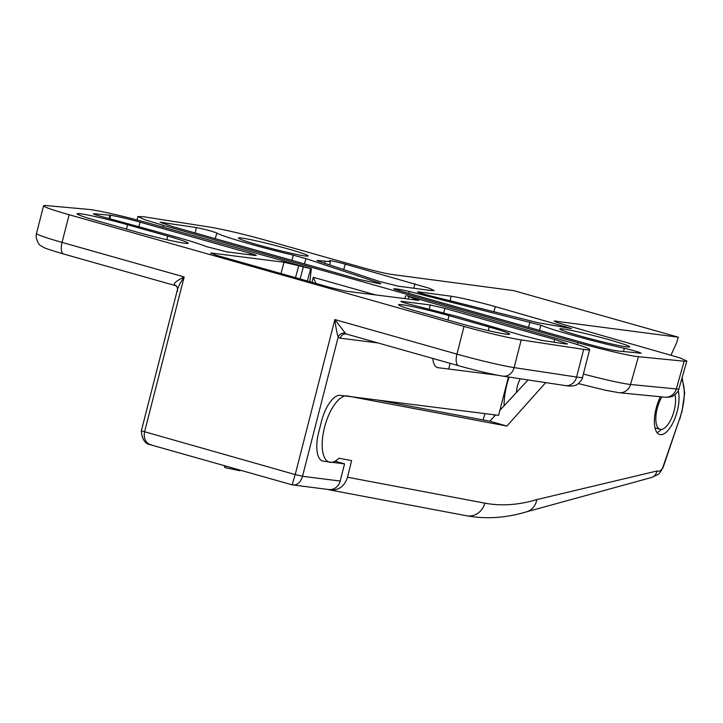 <?xml version="1.0" encoding="UTF-8"?>
<svg xmlns="http://www.w3.org/2000/svg" width="723" height="723" viewBox="0 0 723 723"><rect width="100%" height="100%" fill="white"/><g stroke="black" fill="none" stroke-linecap="round" stroke-linejoin="round"><path stroke-width="1.08" d="M172.806 226.651L160.018 222.205L196.34 227.555C204.971 229.29 211.821 231.116 216.891 233.032C221.111 236.114 260.958 247.664 293.249 255.156L305.983 258.635L378.59 282.783C381.075 283.624 381.473 283.94 379.774 283.741L360 279.611L172.806 226.651M137.063 219.955L137.849 216.52L143.796 216.792L210.637 227.23C225.061 229.733 244.112 234.261 267.799 240.831L362.078 267.501C374.821 271.017 384.645 273.321 391.541 274.424L513.529 290.583L678.273 337.189L676.674 342.675L671.052 355.002M137.849 216.52L144.627 219.638L163.425 225.413L577.993 342.684C600.524 349.101 630.438 356.041 638.427 356.71L684.175 361.193L686.85 361.039L680.108 357.912L566.995 325.467C558.734 323.1 554.478 321.618 554.207 321.012L678.273 337.189M394.722 289.254L394.83 288.757L399.864 289.426L409.335 291.477L540.949 325.233C551.513 329.851 595.002 341.88 624.274 348.278C635.806 351.053 641.193 352.688 640.415 353.176L617.596 350.944C611.161 350.04 601.084 347.7 587.383 343.931L400.181 290.971C394.36 289.281 392.58 288.549 394.83 288.757L393.791 288.748M641.093 353.14L640.415 353.176M380.813 283.741L379.774 283.741M329.607 260.831C330.086 260.37 335.291 261.473 345.223 264.139L429.101 288.206L434.152 290.547L431.035 290.529L398.373 286.2L379.467 281.482L319.268 261.455C316.782 260.614 316.385 260.298 318.084 260.497A11.451 0.624 -165.6 0 1 319.214 260.678L330.393 261.618L329.453 260.678M317.036 260.497L318.084 260.497L317.975 260.994M418.355 292.381L418.463 291.884L451.125 296.213C461.464 297.849 476.204 301.319 495.336 306.606L571.477 328.558L539.268 322.928A11.451 0.624 -165.6 0 1 538.536 322.865L429.082 295.517C419.683 293.032 416.141 291.821 418.463 291.884L417.433 291.884M241.672 238.021A36.051 1.952 -165.6 0 1 281.12 247.013A36.051 1.952 -165.6 0 1 308.233 255.942A36.051 1.952 -165.6 0 1 272.833 248.866A36.051 1.952 -165.6 0 1 238.391 238.003A36.051 1.952 -165.6 0 1 241.672 238.021M563.127 328.956A36.051 1.952 -165.6 0 1 602.575 337.939A36.051 1.952 -165.6 0 1 629.697 346.877A36.051 1.952 -165.6 0 1 594.288 339.792A36.051 1.952 -165.6 0 1 559.855 328.938A36.051 1.952 -165.6 0 1 563.127 328.956M315.96 283.452L313.285 277.289L312.047 282.341M313.285 277.289L375.553 294.903M494.532 416.141A40.063 16.421 -74.2 0 1 493.972 414.758M509.146 377.099A40.063 16.421 105.8 0 0 504.103 405.802M516.457 392.453A14.306 5.865 -74.2 0 1 520.244 378.771M545.675 382.612L506.904 426.046L347.483 395.969A34.333 14.071 105.8 0 0 324.925 425.901A34.333 14.071 105.8 0 0 329.29 462.169A34.333 14.071 105.8 0 0 338.942 458.21L351.595 460.596L347.537 477.243C344.482 486.498 338.518 490.727 329.652 489.923L327.7 489.426M329.652 489.923L466.615 515.761A17.171 15.653 100.7 0 0 484.862 503.154A556.222 227.971 105.8 0 0 536.818 499.602L656.9 471.007C659.774 471.73 661.825 470.284 663.063 466.66L679.647 418.644A36.647 15.02 105.8 0 0 681.509 412.553A36.62 15.011 105.8 0 0 681.681 379.195M678.183 390.763A25.757 10.556 -74.2 0 1 674.559 419.295A25.757 10.556 -74.2 0 1 660.072 434.622A25.757 10.556 -74.2 0 1 659.692 434.541A25.757 10.556 -74.2 0 1 660.424 396.746M528.043 379.955L499.891 410.348M495.617 414.966L489.833 421.211L377.731 400.072M506.904 426.046L489.833 421.211M656.999 432.571A25.757 10.556 105.8 0 0 661.337 429.417M661.852 396.882A20.606 8.441 105.8 0 0 659.466 401.717A20.606 8.441 105.8 0 0 660.09 429.299L655.065 427.871A20.606 8.441 -74.2 0 1 655.002 427.853M660.09 429.299A20.606 8.441 105.8 0 0 671.929 417.225A20.606 8.441 105.8 0 0 674.993 394.704M109.878 215.21L110.619 215.291C117.524 216.349 127.356 218.635 140.108 222.16L249.86 253.204C255.68 254.894 257.469 255.644 255.21 255.454L226.905 251.875L206.516 246.642C200.777 244.32 190.989 241.202 177.162 237.271L105.766 217.65C96.421 215.228 92.508 213.936 94.053 213.773L109.878 215.21L109.182 218.5M93.384 213.827L93.963 214.189M174.586 284.943A11.46 4.7 105.8 0 0 175.698 285.712L176.891 286.435A5.721 5.016 140.6 0 0 174.586 284.943C173.231 283.515 176.421 280.858 184.166 276.945L62.061 242.404A45.784 2.585 -165.7 0 1 36.502 233.448L43.579 205.766A45.784 2.585 14.3 0 1 46.263 205.576L89.046 209.444A45.784 2.585 14.3 0 1 149.507 223.344L311.36 268.766L284.003 262.232L210.926 253.005L216.267 255.246L330.998 287.7L345.73 291.134L418.807 300.37L406.932 295.797L564.085 340.623A45.784 2.585 14.3 0 1 589.643 349.589A45.784 2.585 14.3 0 1 583.678 349.363L576.602 377.045L514.134 367.609A45.784 2.585 -165.7 0 1 456.954 354.116L334.848 319.575L295.219 474.568L141.347 430.827L177.596 289.019L177.487 291.477M43.579 205.766A45.784 2.585 14.3 0 0 69.137 214.731L464.03 326.435A45.784 2.585 14.3 0 0 521.211 339.927L583.678 349.363M256.249 255.445L255.21 255.454M401.771 301.898L401.889 301.374L430.194 304.952L444.934 308.387L554.686 339.43L567.465 343.922L565.377 343.931L541.373 340.316L522.485 335.535L458.436 316.837L415.49 305.757C404.374 302.973 399.837 301.509 401.889 301.374L400.84 301.383M418.969 311.848A36.629 2.07 -165.7 0 1 398.518 304.681A36.629 2.07 -165.7 0 1 449.037 315.653L489.218 327.022A36.629 2.07 -165.7 0 1 509.67 334.189A36.629 2.07 -165.7 0 1 459.15 323.217L418.969 311.848M97.506 220.913L137.695 232.282A36.629 2.07 -165.7 0 0 188.215 243.253A36.629 2.07 -165.7 0 0 167.763 236.087L127.582 224.717A36.629 2.07 -165.7 0 0 77.063 213.746A36.629 2.07 -165.7 0 0 97.506 220.913M110.619 215.291L109.896 218.68M311.36 268.766L309.851 281.717M345.359 333.249L334.848 319.575C335.996 328.332 337.117 334.125 338.219 336.945A5.721 5.016 140.6 0 1 345.359 333.249A11.46 4.7 -74.2 0 0 346.48 334.026L346.48 334.026A11.46 4.7 -74.2 0 0 346.76 334.08M508.414 376.99L498.608 415.345L340.271 395.336A28.613 11.731 -74.2 0 0 321.446 421.527L318.753 432.047A28.613 11.731 -74.2 0 0 322.711 461.066A28.613 11.731 -74.2 0 0 323.425 461.211L344.573 463.877L340.181 481.039L302.594 476.285L295.219 474.568L292.101 484.844L151.432 445.034C145.712 443.172 143.416 438.807 144.537 431.947L184.166 276.945L179.946 283.633L177.596 289.019L176.891 286.435M497.379 375.183L438.039 367.691A22.892 9.381 -74.2 0 1 437.469 367.573A22.892 9.381 -74.2 0 1 432.824 358.445M344.573 463.877L335.065 461.193M340.181 481.039A11.441 10.42 97.2 0 1 328.703 489.552L292.137 484.835M378.111 342.973L340.325 338.192A17.207 7.058 -74.2 0 1 338.219 336.945L302.133 477.786L299.955 481.735L297.984 483.651L295.418 484.898L292.101 484.844M224.112 465.612L224.943 467.609L225.359 465.974M240.181 470.158L240.027 470.781L224.943 467.609M484.952 413.619L483.1 419.946M162.729 223.534L162.991 222.341M196.34 227.555L195.165 232.978M216.891 233.032L215.192 238.644M162.991 227.158L163.425 225.413M577.993 342.684L577.523 344.627M684.175 361.193L676.312 388.965L630.555 384.482A45.025 2.44 -165.6 0 1 583.398 374.044M618.915 392.679A11.441 10.791 -84.4 0 0 619.096 392.697A11.441 10.791 -84.4 0 0 619.105 392.706A11.441 10.791 -84.4 0 0 630.555 384.482L638.427 356.71M686.85 361.039L678.933 388.811A45.025 2.44 -165.6 0 1 678.942 388.811A45.025 2.44 -165.6 0 1 676.312 388.965A11.441 10.791 95.6 0 1 664.853 397.18A11.441 10.791 95.6 0 1 664.844 397.18L619.105 392.706M556.285 321.021L555.996 321.997M399.864 289.426L399.575 290.8M408.847 293.421L409.335 291.477M529.923 321.979L528.576 327.293M540.949 325.233L539.403 330.357M624.274 348.278L623.524 351.523M293.249 255.156L292.002 260.37M304.437 263.886L305.983 258.635M378.59 282.783L378.364 283.552M414.975 283.868L413.764 288.242M319.214 260.678L319.06 261.392M324.69 263.262L325.052 261.609M343.723 269.589L345.223 264.139M493.872 311.902L495.336 306.606M451.125 296.213L450.131 300.84M565.088 326.335L564.78 327.429M484.862 503.154L347.537 477.243M656.9 471.007A9.155 8.08 73.4 0 1 651.486 477.514A9.155 8.08 73.4 0 1 651.477 477.514L526.642 511.794A17.171 15.156 73.4 0 1 526.642 511.794A17.171 15.156 73.4 0 1 526.443 511.857M536.818 499.602A17.171 15.156 73.4 0 1 526.66 511.794C506.064 517.984 486.037 519.313 466.606 515.761M651.486 477.514L657.017 474.93C658.554 474.74 660.65 472.074 663.298 466.931L663.063 466.66M679.647 418.644L663.298 466.931M681.509 412.553L679.873 418.915M249.86 253.204L249.444 254.722M138.933 226.453L140.108 222.16M408.902 296.828L408.197 299.033M412.996 299.638L413.484 298.129M210.926 253.005L210.818 253.52M280.967 273.547L284.003 262.232M298.735 265.666L295.517 277.659M300.09 278.961L303.317 266.959M310.682 268.676L307.365 281.021M175.698 285.712A11.46 4.7 105.8 0 0 175.707 285.712L63.642 254.017A11.441 4.69 -74.2 0 1 62.061 242.404L69.137 214.731M464.03 326.435L456.954 354.116A11.441 4.69 105.8 0 0 458.536 365.721A11.441 4.69 105.8 0 0 458.816 365.775M502.702 376.123A11.441 9.968 -81.4 0 0 502.819 376.141A11.441 9.968 -81.4 0 0 502.828 376.141A11.441 9.968 -81.4 0 0 514.134 367.609L521.211 339.927M589.643 349.589L582.566 377.261A45.784 2.585 -165.7 0 1 576.602 377.045A11.441 9.968 98.6 0 1 565.296 385.576A11.441 9.968 98.6 0 1 565.287 385.576L502.828 376.141M430.194 304.952L429.308 309.101M443.723 312.815L444.934 308.387M554.686 339.43L553.926 342.205M447.917 320.036L449.037 315.653M489.218 327.022L488.287 330.664M126.462 229.11L127.582 224.717M167.763 236.087L166.832 239.729M63.931 254.071A11.441 4.69 -74.2 0 1 63.651 254.017C41.347 247.374 44.745 247.899 40.759 245.603C38.816 245.639 34.939 237.388 36.511 233.448M438.039 367.691L436.918 367.374M340.325 338.192A5.721 5.206 97.2 0 1 346.064 333.936A5.721 5.206 97.2 0 1 346.073 333.936A5.721 5.206 97.2 0 1 346.362 333.981M323.425 461.211L322.033 460.813M329.697 264.925L330.393 261.618M578.373 383.588L605.729 390.312L619.096 392.697M678.933 388.811C678.915 390.465 677.225 392.697 673.845 395.508C672.273 396.864 669.272 397.424 664.844 397.18M682.123 377.632L684.672 393.005L681.807 412.58M405.72 295.716L404.799 298.599M502.819 376.141C491.324 374.207 476.565 370.727 458.536 365.721L346.073 333.936M582.557 377.261C583.136 379.168 576.71 385.82 575.363 385.26C573.348 386.209 569.995 386.317 565.287 385.576M150.818 444.88C153.357 444.121 142.467 447.447 141.347 430.827M448.649 369.028L450.104 363.335"/></g></svg>
